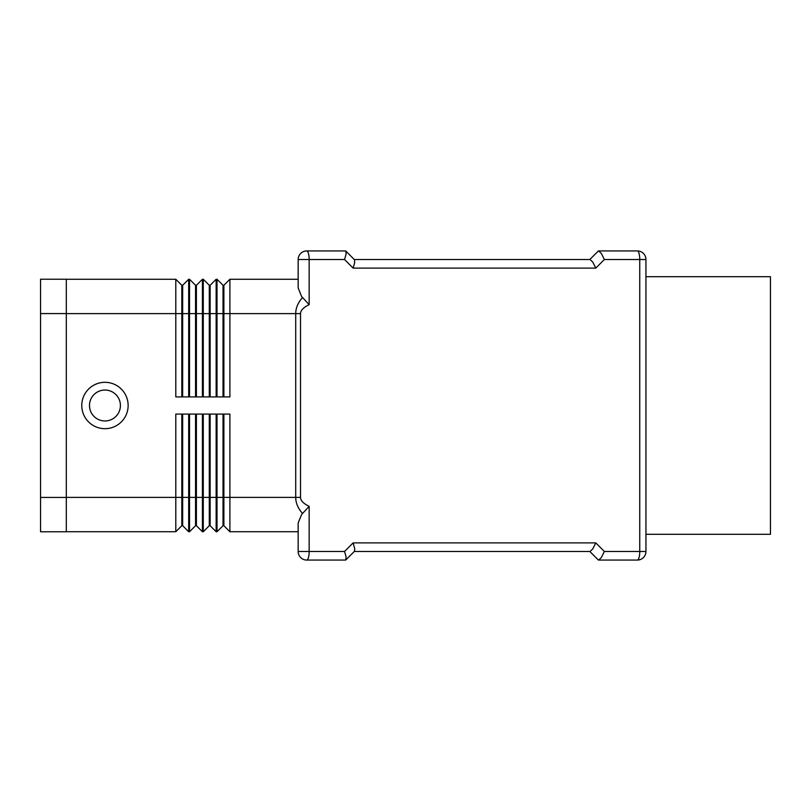 <?xml version="1.0" encoding="UTF-8"?>
<svg xmlns="http://www.w3.org/2000/svg" width="811" height="811" viewBox="0 0 811 811"><rect width="100%" height="100%" fill="white"/><g stroke="black" fill="none" stroke-linecap="round" stroke-linejoin="round"><path stroke-width="1.22" d="M128.138 405.5A23.184 23.184 0 0 1 104.954 428.684A23.184 23.184 0 0 1 81.769 405.5A23.184 23.184 0 0 1 104.954 382.316A23.184 23.184 0 0 1 128.138 405.5M120.413 405.5A15.46 15.46 0 0 1 104.954 420.96A15.46 15.46 0 0 1 89.494 405.5A15.46 15.46 0 0 1 104.954 390.04A15.46 15.46 0 0 1 120.413 405.5M302.523 297.576C298.022 302.604 295.751 307.947 295.711 313.614L295.711 497.386L300.516 497.386L300.516 313.614C300.587 310.4 303.466 307.42 309.153 304.662L301.601 296.481L298.164 288.017L298.164 259.52L309.153 259.52A8.586 2.403 -90 0 0 308.454 253.448A8.586 2.403 -90 0 0 306.751 250.934A8.586 8.586 0 0 0 298.164 259.52M309.153 304.662L309.153 259.52L344.543 259.52L353.13 268.106L354.691 262.673L354.458 259.692L345.699 250.934L354.285 259.52L589.82 259.52L598.406 250.934M298.164 522.983L298.164 551.48A8.586 8.586 0 0 0 306.751 560.066A8.586 2.403 -90 0 0 308.454 557.552A8.586 2.403 -90 0 0 309.153 551.48L309.153 506.338L301.601 514.519L298.164 522.983L301.601 514.519M300.678 557.552A8.586 8.586 0 0 0 306.751 560.066L345.699 560.066L354.458 551.308L354.772 548.966L354.458 551.308M354.772 548.966L353.13 542.894L344.543 551.48L346.104 556.914L345.699 560.066M598.406 560.066L589.82 551.48L354.285 551.48L590.053 551.48L592.729 548.966L595.781 542.894L353.13 542.894M645.941 551.48L604.367 551.48L601.316 557.552L598.64 560.066L637.355 560.066A8.586 8.586 0 0 0 645.941 551.48L645.941 259.52A8.586 8.586 0 0 0 637.355 250.934L598.64 250.934L601.316 253.448L604.367 259.52L645.941 259.52M353.13 268.106L595.781 268.106L592.729 262.034L590.053 259.52L354.285 259.52M344.543 259.52L346.104 254.086L345.871 251.106M345.699 250.934L306.751 250.934A8.586 8.586 0 0 0 300.678 253.448M645.941 276.693L770.45 276.693L770.45 534.307L645.941 534.307M223.025 414.086L223.025 525.721L223.887 525.721L229.898 531.732L229.898 497.386L295.711 497.386C295.751 503.053 298.022 508.396 302.523 513.424M223.887 414.086L223.887 497.386L229.898 497.386L229.898 414.086L217.013 414.086L217.013 497.386L223.887 497.386L223.887 525.721L229.898 531.732L298.164 531.732L298.164 551.48L344.543 551.48M223.025 396.914L223.025 285.279L217.013 279.268L217.013 396.914L229.898 396.914L229.898 279.268L223.887 285.279L223.887 396.914M209.289 396.914L209.289 285.279L203.277 279.268L203.277 396.914L216.152 396.914L216.152 279.268L217.013 279.268L223.025 285.279L223.887 285.279M195.542 396.914L195.542 285.279L189.531 279.268L189.531 396.914L202.415 396.914L202.415 279.268L196.404 285.279L196.404 396.914M66.309 279.268L175.794 279.268L175.794 396.914L188.679 396.914L188.679 279.268L189.531 279.268L195.542 285.279L196.404 285.279M195.542 414.086L195.542 525.721L189.531 531.732L188.679 531.732L188.679 414.086L175.794 414.086L175.794 531.732L181.806 525.721L175.794 531.732L66.309 531.732M196.404 525.721L202.415 531.732L202.415 414.086L189.531 414.086L189.531 531.732L195.542 525.721L196.404 525.721L196.404 414.086M209.289 414.086L209.289 525.721L210.14 525.721L216.152 531.732L216.152 414.086L203.277 414.086L203.277 531.732L209.289 525.721L203.277 531.732L202.415 531.732M223.025 525.721L217.013 531.732L223.025 525.721M188.679 531.732L182.668 525.721L182.668 497.386L217.013 497.386L217.013 531.732L216.152 531.732L210.14 525.721L210.14 414.086M181.806 414.086L181.806 497.386L182.668 497.386L182.668 414.086M66.309 497.386L181.806 497.386L181.806 525.721L182.668 525.721M229.898 279.268L298.164 279.268M202.415 279.268L203.277 279.268L209.289 285.279L210.14 285.279L216.152 279.268L210.14 285.279L210.14 396.914M188.679 279.268L182.668 285.279L182.668 396.914M181.806 396.914L181.806 285.279L175.794 279.268L181.806 285.279L182.668 285.279M66.309 313.573L66.309 279.227L40.55 279.227L40.55 313.573L66.309 313.573L66.309 531.773L40.55 531.773L40.55 313.573M643.427 253.448A8.586 8.586 0 0 0 637.355 250.934A8.586 2.403 90 0 1 639.048 253.448A8.586 2.403 90 0 1 639.757 259.52L639.757 551.48A8.586 2.403 90 0 1 639.048 557.552A8.586 2.403 90 0 1 637.355 560.066A8.586 8.586 0 0 0 643.427 557.552M300.516 313.614L66.309 313.614M309.153 506.338C303.466 503.58 300.587 500.6 300.516 497.386M595.781 268.106L604.367 259.52M604.367 551.48L595.781 542.894M40.55 497.427L66.309 497.427"/></g></svg>

